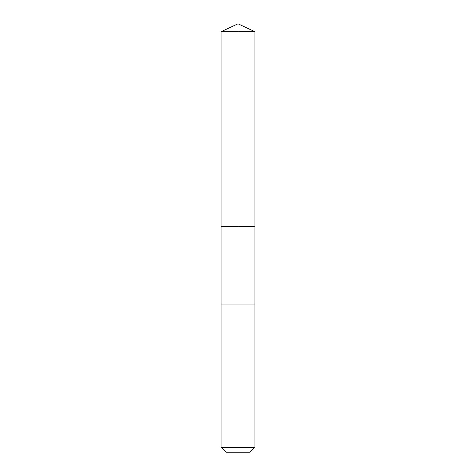 <?xml version="1.0" encoding="UTF-8"?>
<svg xmlns="http://www.w3.org/2000/svg" width="476" height="476" viewBox="0 0 476 476"><rect width="100%" height="100%" fill="white"/><g stroke="black" fill="none" stroke-linecap="round" stroke-linejoin="round"><path stroke-width="0.36" stroke-dasharray="2.38 1.78" d="M254.595 226.725L221.09 226.725L254.595 226.725M221.09 31.684L254.91 31.684M254.595 304.033L221.09 304.033L254.595 304.033M221.09 447.321L254.91 447.321M225.969 452.2L250.031 452.2"/><path stroke-width="0.71" d="M221.09 226.725L254.91 226.725L254.91 31.684L221.09 31.684L221.09 226.725L254.91 226.725L254.91 304.033L221.09 304.033L221.09 226.725M221.405 304.033L221.09 304.033L221.09 447.321L254.91 447.321L254.91 304.033L221.405 304.033M254.91 447.321L250.031 452.2L225.969 452.2L221.09 447.321M238 226.725L238 23.8L221.09 31.684M238 23.8L254.91 31.684"/></g></svg>
